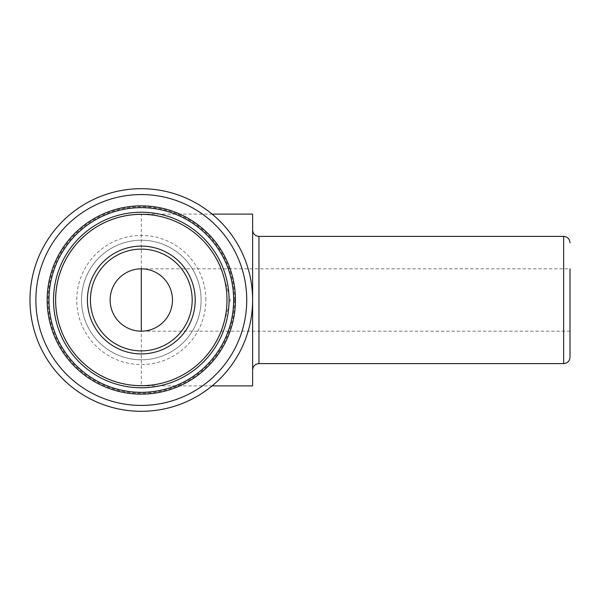 <?xml version="1.0" encoding="UTF-8"?>
<svg xmlns="http://www.w3.org/2000/svg" width="600" height="600" viewBox="0 0 600 600"><rect width="100%" height="100%" fill="white"/><g stroke="black" fill="none" stroke-linecap="round" stroke-linejoin="round"><path stroke-width="0.45" stroke-dasharray="3 2.25" d="M172.47 300C172.822 283.343 157.965 268.485 141.308 268.837A31.162 31.162 0 0 0 110.145 300A31.162 31.162 0 0 0 141.308 331.163C157.965 331.515 172.822 316.657 172.47 300M223.995 276.847C214.32 240.585 178.837 213.667 141.308 214.132A85.867 85.867 0 0 0 55.44 300A85.867 85.867 0 0 0 141.308 385.868C178.837 386.332 214.32 359.415 223.995 323.153A85.867 85.867 0 0 1 91.793 370.155A85.867 85.867 0 0 1 91.793 229.845A85.867 85.867 0 0 1 223.995 276.847L230.355 300L223.995 323.153M252.615 385.868L252.615 300A111.308 111.308 0 0 0 85.65 203.603A111.308 111.308 0 0 0 85.65 396.397A111.308 111.308 0 0 0 252.615 300L252.615 214.132M235.44 300A94.133 94.133 0 0 0 94.238 218.475A94.133 94.133 0 0 0 94.238 381.525A94.133 94.133 0 0 0 235.44 300A94.133 94.133 0 0 0 94.238 218.475A94.133 94.133 0 0 0 94.238 381.525A94.133 94.133 0 0 0 235.44 300A94.133 94.133 0 0 0 94.238 218.475A94.133 94.133 0 0 0 94.238 381.525A94.133 94.133 0 0 0 235.44 300M234.54 300A93.233 93.233 0 0 0 94.688 219.255A93.233 93.233 0 0 0 94.688 380.745A93.233 93.233 0 0 0 234.54 300M201.097 300A59.79 59.79 0 0 0 111.413 248.22A59.79 59.79 0 0 0 111.413 351.78A59.79 59.79 0 0 0 201.097 300A59.79 59.79 0 0 0 111.413 248.22A59.79 59.79 0 0 0 111.413 351.78A59.79 59.79 0 0 0 201.097 300A59.79 59.79 0 0 0 111.413 248.22A59.79 59.79 0 0 0 111.413 351.78A59.79 59.79 0 0 0 201.097 300M229.08 300A87.773 87.773 0 0 0 97.417 223.987A87.773 87.773 0 0 0 97.417 376.013A87.773 87.773 0 0 0 229.08 300M252.615 300L252.615 230.032L252.615 300M570 357.248L570 268.837L570 331.163L570 268.837L141.308 268.837A31.162 31.162 0 0 0 110.145 300A31.162 31.162 0 0 0 141.308 331.163L570 331.163M192.188 300A50.88 50.88 0 0 0 115.868 255.93A50.88 50.88 0 0 0 115.868 344.07A50.88 50.88 0 0 0 192.188 300M55.44 300A85.867 85.867 0 0 0 141.308 385.868L141.308 214.132A85.867 85.867 0 0 0 55.44 300M205.868 300A64.56 64.56 0 0 0 109.028 244.087A64.56 64.56 0 0 0 109.028 355.913A64.56 64.56 0 0 0 205.868 300M258.975 363.608L258.975 236.392M563.64 363.608L563.64 236.392M141.308 385.868L212.138 385.868M141.308 214.132L212.138 214.132"/><path stroke-width="0.9" d="M172.47 300A31.162 31.162 0 0 0 125.722 273.007A31.162 31.162 0 0 0 125.722 326.993A31.162 31.162 0 0 0 172.47 300M87.405 300A53.903 53.903 0 0 1 141.308 246.097A53.903 53.903 0 0 1 195.21 300A53.903 53.903 0 0 1 141.308 353.903A53.903 53.903 0 0 1 87.405 300M252.615 300A111.308 111.308 0 0 0 85.65 203.603A111.308 111.308 0 0 0 85.65 396.397A111.308 111.308 0 0 0 252.615 300M246.743 300A105.435 105.435 0 0 0 88.59 208.695A105.435 105.435 0 0 0 88.59 391.305A105.435 105.435 0 0 0 246.743 300M235.44 300A94.133 94.133 0 0 0 94.238 218.475A94.133 94.133 0 0 0 94.238 381.525A94.133 94.133 0 0 0 235.44 300M233.64 300A92.332 92.332 0 0 0 95.137 220.035A92.332 92.332 0 0 0 95.137 379.965A92.332 92.332 0 0 0 233.64 300M229.08 300A87.773 87.773 0 0 0 97.417 223.987A87.773 87.773 0 0 0 97.417 376.013A87.773 87.773 0 0 0 229.08 300A87.773 87.773 0 0 0 97.417 223.987A87.773 87.773 0 0 0 97.417 376.013A87.773 87.773 0 0 0 229.08 300M212.138 214.132L252.615 214.132L252.615 385.868L212.138 385.868M570 268.837L570 357.248C569.625 361.11 567.502 363.225 563.64 363.608L563.64 236.392C567.502 236.775 569.625 238.89 570 242.752M192.188 300A50.88 50.88 0 0 0 115.868 255.93A50.88 50.88 0 0 0 115.868 344.07A50.88 50.88 0 0 0 192.188 300M55.635 300A85.672 85.672 0 0 0 141.308 385.673A85.672 85.672 0 0 0 226.98 300A85.672 85.672 0 0 0 141.308 214.327A85.672 85.672 0 0 0 55.635 300M252.615 230.032C252.99 233.903 255.112 236.017 258.975 236.392L258.975 363.608C255.112 363.983 252.99 366.097 252.615 369.968M141.308 331.163L141.308 268.837M258.975 363.608L563.64 363.608M258.975 236.392L563.64 236.392"/></g></svg>
